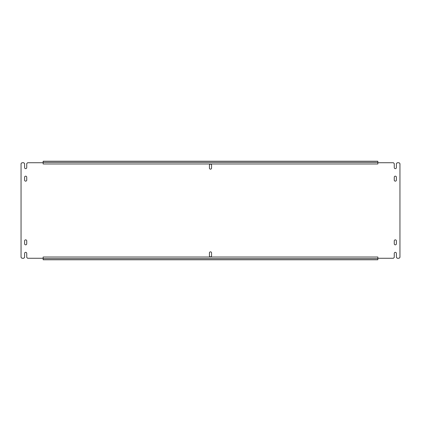 <?xml version="1.0" encoding="UTF-8"?>
<svg xmlns="http://www.w3.org/2000/svg" width="421" height="421" viewBox="0 0 421 421"><rect width="100%" height="100%" fill="white"/><g stroke="black" fill="none" stroke-linecap="round" stroke-linejoin="round"><path stroke-width="0.63" d="M211.563 252.9A1.063 1.063 0 0 0 210.5 251.837A1.063 1.063 0 0 0 209.437 252.9L209.437 255.773A1.063 1.063 0 0 0 210.5 256.894A1.063 1.063 0 0 0 211.563 255.773L211.563 252.9M209.437 168.037A1.063 1.063 0 0 0 210.5 169.163A1.063 1.063 0 0 0 211.563 168.037L211.563 165.169A1.063 1.063 0 0 0 210.5 164.106A1.063 1.063 0 0 0 209.437 165.169L209.437 168.037M396.393 177.22A1.063 1.063 0 0 0 395.33 176.157A1.063 1.063 0 0 0 394.267 177.22L394.267 180.088A1.063 1.063 0 0 0 395.33 181.151A1.063 1.063 0 0 0 396.393 180.088L396.393 177.22M26.733 177.22A1.063 1.063 0 0 0 25.67 176.157A1.063 1.063 0 0 0 24.607 177.22L24.607 180.088A1.063 1.063 0 0 0 25.67 181.151A1.063 1.063 0 0 0 26.733 180.088L26.733 177.22M26.733 240.912A1.063 1.063 0 0 0 25.67 239.849A1.063 1.063 0 0 0 24.607 240.912L24.607 243.78A1.063 1.063 0 0 0 25.67 244.843A1.063 1.063 0 0 0 26.733 243.78L26.733 240.912M396.393 240.912A1.063 1.063 0 0 0 395.33 239.849A1.063 1.063 0 0 0 394.267 240.912L394.267 243.78A1.063 1.063 0 0 0 395.33 244.843A1.063 1.063 0 0 0 396.393 243.78L396.393 240.912M43.152 162.38L43.152 161.232L377.848 161.232L377.848 163.98L43.152 163.98L43.152 162.38L377.848 162.38M43.152 258.268L27.618 258.268L26.733 257.384L26.733 253.4A1.063 1.063 0 0 0 25.67 252.337A1.063 1.063 0 0 0 24.607 253.4L24.607 257.384L23.729 258.268L21.934 258.268L21.05 257.384L21.05 163.616L21.934 162.732L23.729 162.732L24.607 163.616L24.607 167.6A1.063 1.063 0 0 0 25.67 168.663A1.063 1.063 0 0 0 26.733 167.6L26.733 163.616L27.618 162.732L43.152 162.732M377.848 257.02L43.152 257.02L43.152 259.768L377.848 259.768L377.848 257.02M377.848 162.732L393.382 162.732L394.267 163.616L394.267 167.6A1.063 1.063 0 0 0 395.33 168.663A1.063 1.063 0 0 0 396.393 167.6L396.393 163.616L397.271 162.732L399.066 162.732L399.95 163.616L399.95 257.384L399.066 258.268L397.271 258.268L396.393 257.384L396.393 253.4A1.063 1.063 0 0 0 395.33 252.337A1.063 1.063 0 0 0 394.267 253.4L394.267 257.384L393.382 258.268L377.848 258.268M43.152 258.62L377.848 258.62"/></g></svg>
